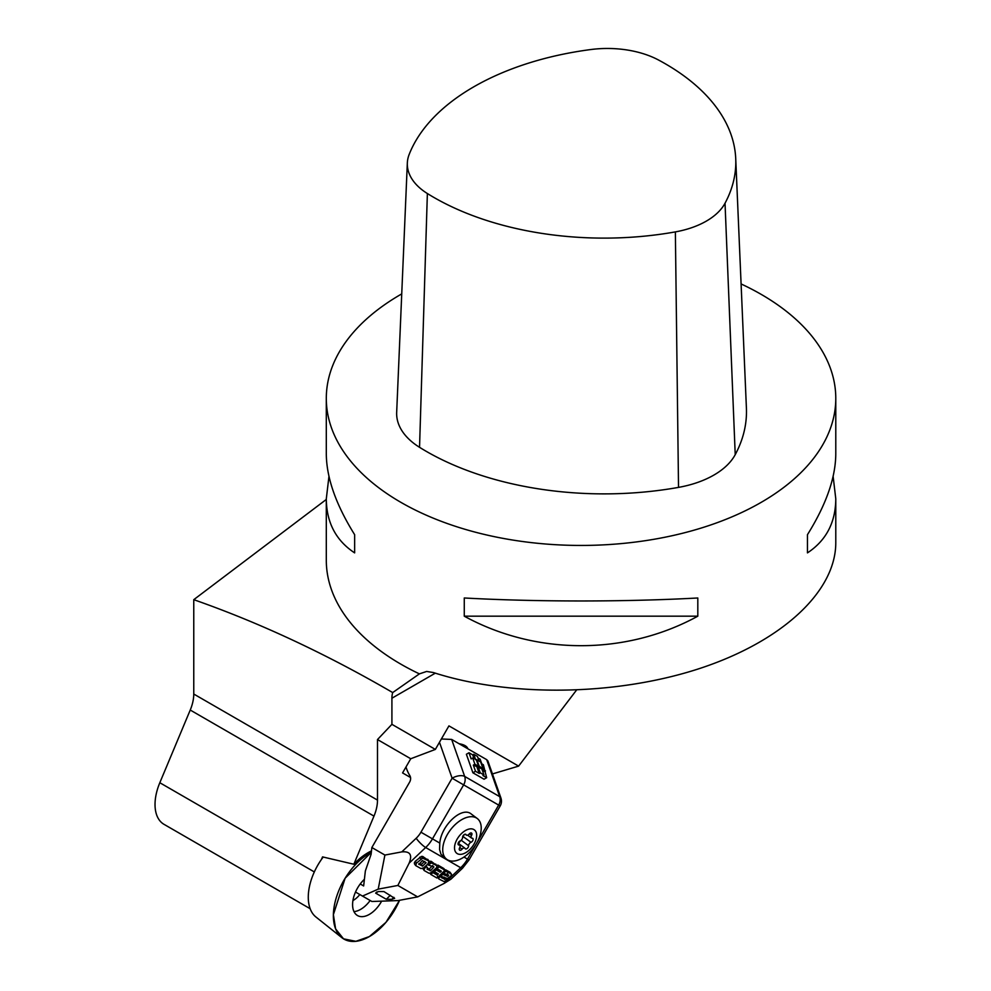 <?xml version="1.0" encoding="UTF-8"?>
<svg xmlns="http://www.w3.org/2000/svg" width="991" height="991" viewBox="0 0 991 991"><rect width="100%" height="100%" fill="white"/><g stroke="black" fill="none" stroke-linecap="round" stroke-linejoin="round"><path stroke-width="1.49" d="M310.158 908.71L163.998 824.326A43.307 24.998 -60 0 1 159.824 782.729L190.235 710.039A31.848 18.383 120 0 0 193.765 694.034L193.765 599.679L326.299 499.464M576.477 690.145L518.615 766.117L448.935 725.883L435.346 749.419L410.745 758.747L377.497 739.546L377.497 800.109A31.848 18.383 -60 0 1 373.979 816.113L353.837 864.239L322.533 856.893L321.468 859.42M410.745 758.747L402.569 772.918L410.534 777.514M371.476 850.91A51.433 29.693 120 0 0 353.837 864.239M492.453 773.934L518.615 766.117M401.739 293.893A254.737 147.077 0 0 0 326.299 398.37L326.299 453.903C326.485 477.761 335.937 504.692 354.642 534.682L354.642 552.879C335.937 540.529 326.485 522.505 326.299 498.82L326.299 560.188A254.737 147.077 0 0 0 419.404 673.868L392.709 692.573C325.766 653.664 259.456 622.695 193.765 599.679M377.497 739.546L391.916 724.334L391.916 698.221A25.469 14.704 60 0 1 392.709 692.573M326.299 398.37A254.737 147.077 0 0 0 419.404 512.037A254.737 147.077 0 0 0 689.947 531.325A254.737 147.077 0 0 0 835.785 398.37A254.737 147.077 0 0 0 761.175 294.364A254.737 147.077 0 0 0 741.095 283.946M833.121 476.361L835.785 498.82L835.785 542.857C835.698 592.16 780.933 642.267 697.825 669.098C614.643 695.855 509.659 697.23 433.377 672.542L426.65 671.452L419.404 673.868M326.299 498.82L328.962 476.361M835.785 498.82C835.611 522.505 826.16 540.529 807.454 552.879L807.454 534.682C826.16 504.692 835.611 477.761 835.785 453.903L835.785 398.37M697.813 597.982L697.813 616.179C625.878 655.522 536.218 655.522 464.271 616.179L464.271 597.982C536.218 601.958 625.878 601.958 697.813 597.982M407.338 162.92L396.673 412.367A85.982 49.637 0 0 0 419.54 447.313A251.553 145.231 0 0 0 678.525 487.386A85.982 49.637 0 0 0 735.223 454.646A251.553 145.231 0 0 0 746.409 408.106L735.731 158.659A240.887 139.074 0 0 0 658.581 60.042A75.304 43.48 0 0 0 590.747 49.55A240.887 139.074 0 0 0 409.196 154.373A75.304 43.48 0 0 0 407.338 162.92A75.304 43.48 0 0 0 427.369 193.53A240.887 139.074 0 0 0 675.367 231.894A75.304 43.48 0 0 0 725.028 203.229A240.887 139.074 0 0 0 735.731 158.659M807.454 534.682L807.454 552.879M354.642 552.879L354.642 534.682M697.813 616.179L464.271 616.179M467.851 748.775A21.331 8.708 170.8 0 0 459.13 743.745M391.916 724.334L435.346 749.419M405.988 766.984A44.583 36.394 -60 0 0 409.816 775.557A6.367 5.203 120 0 1 409.605 782.159L371.86 847.528L384.904 855.06L401.776 851.901L416.17 838.262A22.285 18.197 -60 0 0 420.94 832.205L452.107 778.208L439.471 742.271M441.367 738.976L451.661 739.435L486.68 759.651L487.869 760.915L500.926 798.015M417.657 896.892L444.141 883.415L460.691 867.732L425.659 847.516L409.122 863.186L397.849 885.458L417.657 896.892L398.01 900.584L371.873 901.488L362.495 896.075L378.203 889.138L384.904 855.06M375.651 893.126L378.376 891.541L383.926 891.578L394.653 898.304L391.841 899.308L386.292 899.271L375.651 893.126L376.914 891.9M397.849 885.458L378.203 889.138M436.498 872.823L435.941 873.344L432.794 871.535M439.434 870.061L435.805 868.673M437.836 865.056L439.087 866.791L445.095 870.259L443.844 868.525L437.836 865.056L436.969 865.886M443.299 873.145L442.308 872.699M447.523 873.567L446.458 874.657L445.07 874.074M444.575 870.767L451.227 873.913L449.964 872.179L445.64 869.838L444.03 870.024M444.129 877.06L443.324 877.692L441.614 877.06M437.415 876.255L438.802 878.794M429.227 861.873L427.678 859.284L427.976 860.151L422.686 856.435L421.361 856.447L415.254 861.315L414.312 862.926L415.712 865.601L416.505 863.05L422.612 858.181L428.93 861.018L427.914 863.991L423.566 867.905L420.989 868.587L415.712 865.601L414.461 863.867M425.535 866.283L427.678 867.905L425.944 865.899M432.794 865.477L429.276 868.958L427.245 868.339M430.23 861.179L431.481 862.913L436.858 865.713L431.258 861.352L428.781 861.724M422.959 868.822L424.136 870.432M360.228 883.972L363.647 885.954L365.357 870.953L371.092 854.316L371.86 847.528M355.509 892.036L362.495 896.075M475.507 771.271L472.905 772.794L484.054 779.223L486.655 777.712L482.939 775.569L483.98 774.962L481.799 768.781L473.339 765.102L475.507 771.271L479.223 773.426L477.043 767.245M472.905 772.794L466.389 754.262L468.991 752.751L472.707 754.894L474.082 758.796M481.775 763.85L480.127 759.18L477.984 757.942M481.205 763.516L483.348 764.755L486.655 777.712M478.083 766.638L480.263 772.819L483.98 774.962M480.263 772.819L479.223 773.426M482.332 770.292L484.475 771.531M485.516 770.936L479.124 766.031L476.956 759.862L472.719 758.016L471.159 758.92L468.991 752.751M475.643 759.713L473.735 754.287L477.451 756.43L479.099 761.1M476.956 759.862L480.672 762.005L482.84 768.174M473.735 754.287L472.707 754.894M472.719 758.016L474.887 764.197L478.603 766.34L476.436 760.159M474.887 764.197L473.339 765.102M477.253 818.504L471.307 814.057C462.079 805.98 441.268 825.156 439.793 843.093L439.57 849.522L440.983 854.304L446.693 859.284A25.469 14.642 126.8 0 0 474.714 846.252A25.469 14.642 126.8 0 0 477.253 818.504A25.469 14.642 126.8 0 0 457.681 822.431A25.469 14.642 126.8 0 0 443.126 845.583A25.469 14.642 126.8 0 0 446.693 859.284M409.122 863.186C412.541 854.874 410.088 851.108 401.776 851.901M463.961 857.042L467.492 859.086A31.848 26.001 -60 0 1 460.691 867.732A9.551 1.883 46.6 0 0 462.549 868.178L450.942 879.178L444.141 883.415M423.553 867.918L424.21 868.822L426.006 866.939M437.155 866.506L436.858 865.713L436.746 867.546L430.329 873.108L428.892 873.182L424.222 870.556L424.21 868.822M424.222 870.556L422.835 868.327M427.641 864.263L428.186 865.007L431.481 862.913M433.736 866.778L428.186 865.007M427.678 867.905L427.071 869.194L430.54 870.693L433.934 866.939M414.312 862.926L415.563 864.66M422.686 856.435L423.95 858.169M418.759 864.078L422.562 866.146L426.08 862.604L422.401 860.597L418.859 864.437M424.619 861.439L421.311 864.412L422.562 866.146M421.311 864.412L418.958 863.57M437.972 877.01L438.679 877.976L442.804 874.372L447.721 876.391L448.725 875.103L443.373 873.232L445.293 871.746M438.951 879.017L438.679 877.976L438.951 879.017L444.241 881.656L447.015 879.735L445.987 878.336M444.426 877.469L447.015 879.735M443.646 877.506L444.897 879.24L445.38 878.794M451.562 874.57L451.227 873.913L451.178 875.71L447.598 878.546L442.097 876.676L441.268 877.605L444.897 879.24M442.804 872.439L443.373 873.232M446.458 874.657L447.721 876.391M446.223 874.657L447.474 876.391M446 874.558L447.251 876.292M443.088 873.034L444.352 874.756M441.974 873.22L442.804 874.372M445.095 870.259L436.944 877.989L430.874 874.483L432.881 872.588L437.192 875.078L438.406 873.926L434.355 871.585L436.151 869.887L440.227 872.229L441.354 871.163L437.081 868.698L439.087 866.791M436.498 867.893L437.081 868.698M438.963 870.507L440.227 872.229M435.507 868.983L436.151 869.887M433.711 870.693L434.355 871.585M435.941 873.344L437.192 875.078M432.373 871.894L432.881 872.588M429.933 873.182L430.874 874.483M451.661 739.435L464.68 776.424L499.699 796.653A9.551 4.521 -19.4 0 1 500.913 797.978M458.263 837.37A14.642 8.411 126.8 0 0 457.297 853.647A14.642 8.411 126.8 0 0 472.918 845.831A14.642 8.411 126.8 0 0 473.896 829.566A14.642 8.411 126.8 0 0 458.263 837.37M461.595 839.835A2.7 1.561 -53.2 0 1 460.183 840.901A2.416 1.387 126.8 0 0 458.3 842.821A2.416 1.387 126.8 0 0 458.412 844.827A2.416 1.387 126.8 0 0 459.031 845.001A2.7 1.561 -53.2 0 1 459.713 845.187A2.7 1.561 -53.2 0 1 459.985 845.534A7.482 4.298 -53.2 0 0 460.097 846.029A7.482 4.298 -53.2 0 0 460.134 846.153A2.7 1.561 -53.2 0 1 459.663 847.788A2.416 1.387 126.8 0 0 459.613 850.117A2.416 1.387 126.8 0 0 462.054 849.163A2.7 1.561 -53.2 0 1 463.454 848.073A7.482 4.298 -53.2 0 0 464.135 847.924A2.7 1.561 -53.2 0 1 464.779 848.11A2.7 1.561 -53.2 0 1 465.076 848.494A2.416 1.387 126.8 0 0 465.336 848.829A2.416 1.387 126.8 0 0 467.418 848.259A2.416 1.387 126.8 0 0 468.619 845.769A2.7 1.561 -53.2 0 1 469.053 844.146A7.482 4.298 -53.2 0 0 469.598 843.366A2.7 1.561 -53.2 0 1 471.01 842.3A2.416 1.387 126.8 0 0 472.88 840.393A2.416 1.387 126.8 0 0 472.769 838.386A2.416 1.387 126.8 0 0 472.162 838.213A2.7 1.561 -53.2 0 1 471.468 838.014A2.7 1.561 -53.2 0 1 471.196 837.68A7.482 4.298 -53.2 0 0 471.047 837.048A2.7 1.561 -53.2 0 1 471.53 835.425A2.416 1.387 126.8 0 0 471.567 833.097A2.416 1.387 126.8 0 0 469.139 834.038A2.7 1.561 -53.2 0 1 467.727 835.128A7.482 4.298 -53.2 0 0 467.046 835.289A2.7 1.561 -53.2 0 1 466.402 835.091A2.7 1.561 -53.2 0 1 466.117 834.719A2.416 1.387 126.8 0 0 465.844 834.385A2.416 1.387 126.8 0 0 463.763 834.942A2.416 1.387 126.8 0 0 462.574 837.432A2.7 1.561 -53.2 0 1 462.128 839.055A7.482 4.298 -53.2 0 0 461.595 839.835M467.046 835.289L467.727 835.128M471.047 837.048L471.196 837.68M469.598 843.366L469.053 844.146M464.135 847.924L463.454 848.073M460.134 846.153L459.985 845.534L460.134 846.153M458.424 843.353L460.803 840.566M471.01 842.3L462.785 836.342M462.946 836.268L464.593 834.385M341.808 937.635A50.95 29.42 -60 0 1 337.163 894.997A50.95 29.42 -60 0 1 371.315 852.31L345.128 878.224L333.385 914.643L335.615 928.914L343.53 938.849L355.88 941.326L369.395 936.557L385.945 922.348L399.559 900.286A50.95 29.42 -60 0 1 369.395 936.557A50.95 29.42 -60 0 1 341.808 937.635L315.894 916.972A45.982 26.546 -60 0 1 323.215 857.017M381.659 901.141A23.772 13.725 -60 0 1 357.503 915.548A23.772 13.725 -60 0 1 352.585 904.659A23.772 13.725 -60 0 1 364.403 879.302M352.92 900.559A17.838 10.294 120 0 0 359.832 894.539M353.973 911.609A23.772 13.725 120 0 0 370.163 900.497M314.32 871.931L159.824 782.729M373.979 816.113L190.235 710.039M377.497 800.109L193.765 694.034M735.223 454.646L725.028 203.229M678.525 487.386L675.367 231.894M419.54 447.313L427.369 193.53M435.309 673.162L391.916 698.221M462.549 868.178L469.016 859.965L467.492 859.086L498.671 805.088A9.551 7.804 -60 0 0 499.699 796.653L486.68 759.651M469.016 859.965L500.182 805.968L498.671 805.088L463.639 784.872L432.472 838.857L439.793 843.093M420.94 832.205L432.472 838.857A31.848 26.001 120 0 1 425.659 847.516A9.551 1.883 46.6 0 1 416.17 838.262M431.258 861.352L432.522 863.087M429.14 862.232L430.032 863.446M429.276 868.958L430.54 870.693M428.719 869.033L429.97 870.755M415.254 861.315L416.505 863.05M421.361 856.447L422.612 858.181M419.664 857.203L420.927 858.937M424.705 861.563L425.882 863.173M438.542 876.478L439.063 877.184M443.324 877.692L444.575 879.426M445.64 869.838L446.904 871.572M442.395 872.823L443.559 874.434M440.97 874.173L441.515 874.917M464.68 776.424A9.551 7.804 120 0 1 463.639 784.872L452.107 778.208A9.551 4.521 -19.4 0 1 464.68 776.424M386.292 899.271L390.367 895.294M393.861 897.313L391.829 899.308L393.873 897.313M459.031 845.001L458.077 844.295M462.054 849.163L459.812 847.491M468.619 845.769L461.211 840.232M471.53 835.425L469.35 833.79M466.117 834.719L465.448 834.224M422.922 868.76L424.173 870.494M435.656 864.065L436.92 865.8M427.79 859.42L429.053 861.142M437.613 877.184L438.864 878.906M450.112 872.353L451.376 874.087M500.182 805.968A9.551 9.551 0 0 0 500.864 797.866M458.04 843.936L459.713 845.187M458.164 843.168L464.779 848.11M467.641 835.153L471.468 838.014M465.237 834.211L466.402 835.091"/></g></svg>
